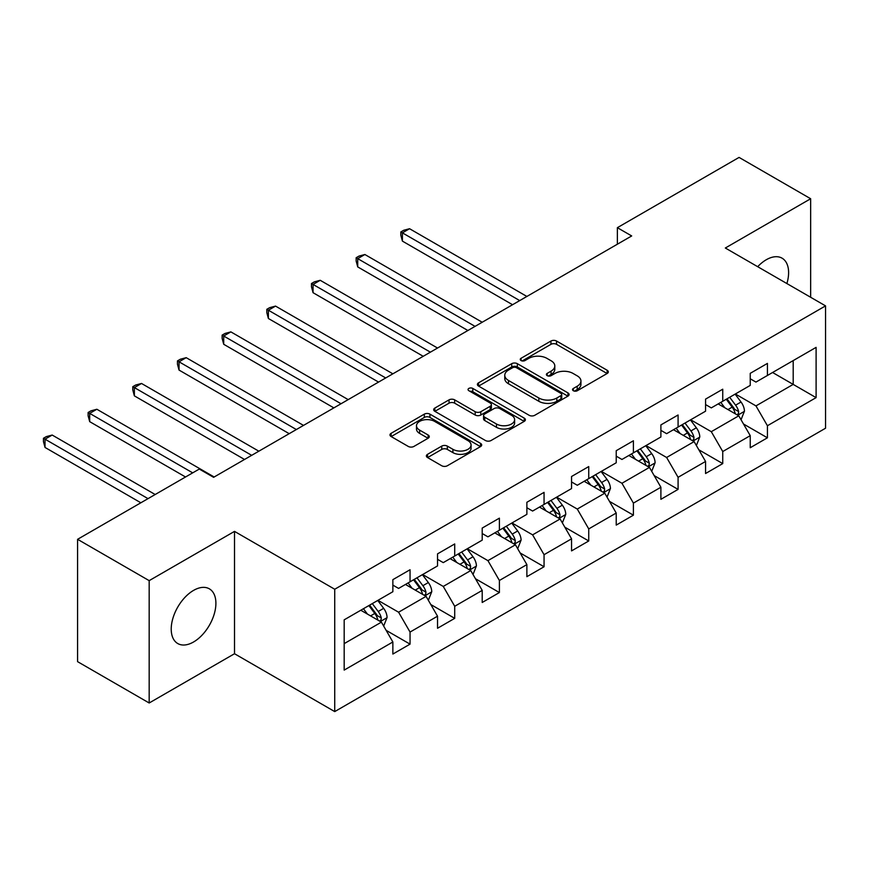<?xml version="1.0" encoding="UTF-8"?>
<svg xmlns="http://www.w3.org/2000/svg" width="869" height="869" viewBox="0 0 869 869"><rect width="100%" height="100%" fill="white"/><g stroke="black" fill="none" stroke-linecap="round" stroke-linejoin="round"><path stroke-width="1.3" d="M573.344 390.735A2.781 1.608 0 0 0 577.288 390.735L607.149 373.496A3.976 2.292 0 0 0 608.311 371.867A3.976 2.292 0 0 0 607.149 370.248L556.551 341.039A3.976 2.292 0 0 0 550.935 341.039L521.063 358.278A2.781 1.608 0 0 0 520.249 359.418A2.781 1.608 0 0 0 521.063 360.548A2.781 1.608 0 0 0 525.006 360.548L528.873 358.321A12.72 7.343 0 0 1 546.862 358.321L551.076 360.754A12.72 7.343 0 0 1 554.802 365.947A12.72 7.343 0 0 1 551.076 371.139L547.209 373.377A2.781 1.608 0 0 0 546.395 374.506A2.781 1.608 0 0 0 547.209 375.647A2.781 1.608 0 0 0 551.142 375.647L555.009 373.409A12.72 7.343 0 0 1 572.997 373.409L577.212 375.842A12.72 7.343 0 0 1 580.937 381.035A12.72 7.343 0 0 1 577.212 386.227L573.344 388.465A2.781 1.608 0 0 0 572.53 389.594A2.781 1.608 0 0 0 573.344 390.735L573.344 388.465M193.559 641.985A31.588 18.238 120 0 0 214.198 614.155A31.588 18.238 120 0 0 209.353 588.834A31.588 18.238 120 0 0 193.559 590.399A31.588 18.238 120 0 0 172.92 618.239A31.588 18.238 120 0 0 177.765 643.549A31.588 18.238 120 0 0 193.559 641.985M786.89 283.555A31.588 18.238 120 0 0 782.067 258.18A31.588 18.238 120 0 0 766.273 259.744A31.588 18.238 120 0 0 757.681 266.696M427.537 454.313A3.976 2.292 0 0 0 426.375 455.932A3.976 2.292 0 0 0 427.537 457.55L441.734 465.751A3.976 2.292 0 0 0 447.35 465.751L480.524 446.601A3.976 2.292 0 0 0 481.687 444.982A3.976 2.292 0 0 0 480.524 443.353L429.927 414.144A3.976 2.292 0 0 0 424.311 414.144L391.137 433.294A3.976 2.292 0 0 0 389.975 434.913A3.976 2.292 0 0 0 391.137 436.542L408.289 446.438A3.976 2.292 0 0 0 413.905 446.438L428.102 438.248A3.976 2.292 0 0 0 429.264 436.618A3.976 2.292 0 0 0 428.102 435L419.597 430.09A10.634 6.137 0 0 1 416.49 425.745A10.634 6.137 0 0 1 423.051 420.075A10.634 6.137 0 0 1 434.641 421.411L467.946 440.637A10.634 6.137 0 0 1 471.063 444.982A10.634 6.137 0 0 1 464.491 450.653A10.634 6.137 0 0 1 452.912 449.316L447.35 446.112A3.976 2.292 0 0 0 441.734 446.112L427.537 454.313L427.537 457.55M234.511 531.383L149.175 580.644L77.58 539.312L77.58 661.657L149.175 702.988L234.511 653.727L334.728 711.592L334.728 589.247L234.511 531.383L234.511 653.727M810.658 297.274L810.658 198.74L725.322 248.013L825.55 305.877L334.728 589.247M810.658 198.74L739.074 157.408L617.37 227.678L617.37 244.211M77.58 539.312L199.283 469.054L213.6 477.32L631.687 235.944L617.37 227.678M529.145 415.284A3.976 2.292 0 0 0 534.772 415.284L567.935 396.134A3.976 2.292 0 0 0 569.108 394.504A3.976 2.292 0 0 0 567.935 392.886L517.348 363.676A3.976 2.292 0 0 0 511.722 363.676L478.558 382.827A3.976 2.292 0 0 0 477.396 384.446A3.976 2.292 0 0 0 478.558 386.075L529.145 415.284M469.966 391.332A2.781 1.608 0 0 1 472.79 391.734L472.79 388.421L524.235 418.119A3.976 2.292 0 0 1 525.397 419.738A3.976 2.292 0 0 1 524.235 421.367L491.061 440.518A3.976 2.292 0 0 1 485.445 440.518L434.848 411.309L434.848 408.061A3.976 2.292 0 0 0 433.685 409.679A3.976 2.292 0 0 0 434.848 411.309M434.848 408.061L449.045 399.859A3.976 2.292 0 0 1 454.661 399.859L475.18 411.71A3.976 2.292 0 0 0 480.807 411.71L490.225 406.268A3.976 2.292 0 0 0 491.387 404.65A3.976 2.292 0 0 0 490.225 403.031L468.858 390.692A2.781 1.608 0 0 1 468.043 389.562A2.781 1.608 0 0 1 469.76 388.074A2.781 1.608 0 0 1 472.79 388.421M334.728 711.592L825.55 428.221L825.55 305.877M386.129 630.329L410.049 644.135L410.049 632.067L437.531 616.197L437.531 628.265L454.715 618.348L454.715 606.28L482.208 590.399L482.208 602.478L499.393 592.549L499.393 580.481L526.875 564.611L526.875 576.679L544.059 566.762L544.059 554.694L571.552 538.823L571.552 550.892L588.737 540.974L588.737 528.906L616.219 513.036L616.219 525.104L633.403 515.176L633.403 503.108L660.896 487.237L660.896 499.306L678.081 489.388L678.081 477.32L705.563 461.45L705.563 473.518L722.747 463.601L722.747 451.532L750.24 435.662L750.24 447.731L767.425 437.802L767.425 425.734L816.1 397.633L816.1 347.372L793.191 360.602L793.191 384.402L816.1 397.633M410.049 644.135L392.864 654.053L392.864 641.985L344.178 670.097L344.178 619.836L392.864 591.724L392.864 579.656L410.049 569.738L410.049 581.806L437.531 565.936L437.531 553.868L454.715 543.951L454.715 556.019L482.208 540.149L482.208 528.07L499.393 518.152L499.393 530.22L526.875 514.35L526.875 502.282L544.059 492.365L544.059 504.433L571.552 488.563L571.552 476.494L588.737 466.577L588.737 478.645L616.219 462.775L616.219 450.707L633.403 440.779L633.403 452.847L660.896 436.977L660.896 424.908L678.081 414.991L678.081 427.059L705.563 411.189L705.563 399.121L722.747 389.203L722.747 401.272L750.24 385.401L750.24 373.333L767.425 363.405L767.425 375.473L816.1 347.372M405.465 584.457L426.082 596.351L398.589 612.221L377.972 600.327M392.864 585.109L398.589 588.422L410.049 581.806M398.589 612.221L410.049 632.067M426.082 596.351L437.531 616.197M450.131 558.658L470.748 570.564L443.266 586.434L422.649 574.528M437.531 559.321L443.266 562.623L454.715 556.019M443.266 586.434L454.715 606.28M470.748 570.564L482.208 590.399M494.809 532.871L515.426 544.776L487.933 560.646L467.316 548.741M482.208 533.533L487.933 536.836L499.393 530.22M487.933 560.646L499.393 580.481M515.426 544.776L526.875 564.611M539.475 507.083L560.092 518.978L532.61 534.859L511.993 522.953M526.875 507.735L532.61 511.048L544.059 504.433M532.61 534.859L544.059 554.694M560.092 518.978L571.552 538.823M584.153 481.285L604.77 493.19L577.277 509.06L556.66 497.155M571.552 481.947L577.277 485.26L588.737 478.645M577.277 509.06L588.737 528.906M604.77 493.19L616.219 513.036M628.819 455.497L649.436 467.403L621.954 483.273L601.326 471.367M616.219 456.16L621.954 459.462L633.403 452.847M621.954 483.273L633.403 503.108M649.436 467.403L660.896 487.237M673.497 429.71L694.114 441.604L666.621 457.485L646.004 445.58M660.896 430.361L666.621 433.674L678.081 427.059M666.621 457.485L678.081 477.32M694.114 441.604L705.563 461.45M718.163 403.911L738.78 415.816L711.298 431.687L690.67 419.781M705.563 404.574L711.298 407.887L722.747 401.272M711.298 431.687L722.747 451.532M738.78 415.816L750.24 435.662M772.574 372.497L793.191 384.402L755.965 405.899L735.348 393.994M750.24 378.786L755.965 382.088L767.425 375.473M755.965 405.899L767.425 425.734M149.175 580.644L149.175 702.988M344.178 643.636L381.404 622.15L360.787 610.244M381.404 622.15L392.864 641.985M743.506 424.007L767.425 437.802M698.839 449.794L722.747 463.601M654.161 475.582L678.081 489.388M609.495 501.38L633.403 515.176M564.817 527.168L588.737 540.974M520.151 552.956L544.059 566.762M475.473 578.743L499.393 592.549M430.807 604.542L454.715 618.348M574.463 391.126L577.212 389.54A12.72 7.343 0 0 0 580.937 384.348L580.937 381.035M554.802 365.947L554.802 369.249A12.72 7.343 0 0 1 551.076 374.452L548.317 376.038M607.094 373.529L556.551 344.341A3.976 2.292 0 0 0 550.935 344.341L522.182 360.939M567.881 396.166L517.348 366.979A3.976 2.292 0 0 0 511.722 366.979L478.613 386.097M560.907 395.645A2.781 1.608 0 0 0 561.722 394.504A2.781 1.608 0 0 0 560.907 393.375L516.501 367.728A2.781 1.608 0 0 0 512.569 367.728L508.495 370.085A12.72 7.343 0 0 0 504.77 375.278A12.72 7.343 0 0 0 508.495 380.47L538.845 398.002A12.72 7.343 0 0 0 556.833 398.002L560.907 395.645L560.907 398.947A2.781 1.608 0 0 0 561.722 397.817L561.722 394.504M504.77 375.278L504.77 378.58A12.72 7.343 0 0 0 508.495 383.783L508.495 380.47M560.907 398.947L556.833 401.304A12.72 7.343 0 0 1 538.845 401.304L508.495 383.783M434.902 411.33L449.045 403.173L449.045 399.859M491.387 404.65L491.387 407.963A3.976 2.292 0 0 1 490.225 409.581L480.807 415.013A3.976 2.292 0 0 1 475.18 415.013L454.661 403.173A3.976 2.292 0 0 0 449.045 403.173M472.79 391.734L524.181 421.4M496.471 424.007A10.634 6.137 0 0 0 508.061 425.332A10.634 6.137 0 0 0 514.622 419.662A10.634 6.137 0 0 0 511.515 415.317L499.773 408.549A3.976 2.292 0 0 0 494.157 408.549L484.739 413.981A3.976 2.292 0 0 0 483.577 415.61A3.976 2.292 0 0 0 484.739 417.229L496.471 424.007L496.471 427.309A10.634 6.137 0 0 0 508.061 428.645A10.634 6.137 0 0 0 514.622 422.964L514.622 419.662M483.577 415.61L483.577 418.912A3.976 2.292 0 0 0 484.739 420.531L484.739 417.229M496.471 427.309L484.739 420.531M471.063 444.982L471.063 448.285A10.634 6.137 0 0 1 464.491 453.955A10.634 6.137 0 0 1 452.912 452.63L447.35 449.425A3.976 2.292 0 0 0 441.734 449.425L427.591 457.583M416.49 425.745L416.49 429.058A10.634 6.137 0 0 0 419.597 433.392L419.597 430.09M428.048 438.269L419.597 433.392M480.47 446.633L429.927 417.446A3.976 2.292 0 0 0 424.311 417.446L391.191 436.575M741.051 419.738L744.451 411.156A10.732 6.192 -120 0 0 741.029 402.021L735.12 394.124M724.811 407.757L720.803 402.39M526.875 296.448L409.56 228.721L402.401 232.849L402.401 241.115L512.558 304.715M737.118 414.861L738.422 413.481L738.661 411.613A10.732 6.192 -120 0 0 735.587 405.16L729.678 397.263M726.984 398.817L733.545 407.572A5.464 3.161 60 0 1 734.533 409.234L738.661 411.613M726.245 399.251L732.154 407.137A10.732 6.192 60 0 1 735.217 413.601M402.401 241.115L400.826 235.249L400.826 231.947L519.716 300.587M400.826 231.947L403.683 230.285L409.56 228.721M696.373 445.525L699.784 436.944A10.732 6.192 -120 0 0 696.351 427.809L690.442 419.923M680.145 433.544L676.125 428.189M482.208 322.247L364.882 254.508L357.724 258.647L357.724 266.913L467.891 330.513M692.452 440.648L693.755 439.279L693.983 437.4A10.732 6.192 -120 0 0 690.92 430.948L685 423.062M682.317 424.615L688.878 433.359A5.464 3.161 60 0 1 689.867 435.021L693.983 437.4M681.568 425.039L687.477 432.936A10.732 6.192 60 0 1 690.551 439.388M357.724 266.913L356.149 261.037L356.149 257.735L475.05 326.375M356.149 257.735L359.016 256.083L364.882 254.508M651.707 471.324L655.107 462.742A10.732 6.192 -120 0 0 651.685 453.596L645.776 445.71M635.467 459.332L631.459 453.976M437.531 348.034L320.216 280.296L313.057 284.435L313.057 292.701L423.214 356.301M647.774 466.447L649.078 465.067L649.317 463.199A10.732 6.192 -120 0 0 646.243 456.736L640.334 448.849M637.64 450.403L644.201 459.158A5.464 3.161 60 0 1 645.2 460.82L649.317 463.199M636.901 450.837L642.81 458.723A10.732 6.192 60 0 1 645.873 465.176M313.057 292.701L311.482 286.835L311.482 283.522L430.372 352.162M311.482 283.522L314.339 281.871L320.216 280.296M607.029 497.111L610.44 488.53A10.732 6.192 -120 0 0 607.007 479.395L601.098 471.498M590.801 485.13L586.781 479.764M392.864 373.822L275.538 306.094L268.38 310.222L268.38 318.488L378.547 382.088M603.108 492.234L604.411 490.855L604.639 488.986A10.732 6.192 -120 0 0 601.576 482.534L595.656 474.637M592.973 476.19L599.534 484.945A5.464 3.161 60 0 1 600.522 486.607L604.639 488.986M592.224 476.625L598.133 484.511A10.732 6.192 60 0 1 601.207 490.974M268.38 318.488L266.805 312.623L266.805 309.31L385.706 377.961M266.805 309.31L269.672 307.659L275.538 306.094M562.362 522.899L565.762 514.318A10.732 6.192 -120 0 0 562.341 505.182L556.432 497.296M546.123 510.918L542.115 505.562M348.187 399.621L230.872 331.882L223.713 336.01L223.713 344.287L333.87 407.887M558.43 518.022L559.734 516.653L559.973 514.774A10.732 6.192 -120 0 0 556.899 508.322L550.989 500.435M548.296 501.989L554.856 510.733A5.464 3.161 60 0 1 555.856 512.395L559.973 514.774M547.557 502.412L553.466 510.309A10.732 6.192 60 0 1 556.54 516.762M223.713 344.287L222.138 338.41L222.138 335.108L341.028 403.748M222.138 335.108L225.006 333.457L230.872 331.882M517.685 548.687L521.096 540.105A10.732 6.192 -120 0 0 517.663 530.97L511.754 523.084M501.456 536.705L497.437 531.35M303.52 425.408L186.194 357.67L179.036 361.808L179.036 370.075L289.203 433.674M513.764 543.809L515.067 542.441L515.295 540.572A10.732 6.192 -120 0 0 512.232 534.109L506.323 526.223M503.629 527.776L510.19 536.531A5.464 3.161 60 0 1 511.178 538.193L515.295 540.572M502.879 528.211L508.789 536.097A10.732 6.192 60 0 1 511.863 542.549M179.036 370.075L177.461 364.209L177.461 360.896L296.362 429.536M177.461 360.896L180.328 359.245L186.194 357.67M473.018 574.485L476.418 565.904A10.732 6.192 -120 0 0 472.997 556.768L467.087 548.871M456.779 562.504L452.771 557.138M258.843 451.196L141.528 383.468L134.369 387.596L134.369 395.862L244.526 459.462M469.097 569.608L470.39 568.228L470.629 566.36A10.732 6.192 -120 0 0 467.555 559.908L461.645 552.011M458.962 553.564L465.512 562.319A5.464 3.161 60 0 1 466.512 563.981L470.629 566.36M458.213 553.998L464.122 561.885A10.732 6.192 60 0 1 467.196 568.348M134.369 395.862L132.794 389.996L132.794 386.683L251.684 455.334M132.794 386.683L135.662 385.032L141.528 383.468M428.341 600.273L431.752 591.691A10.732 6.192 -120 0 0 428.33 582.556L422.41 574.67M412.112 588.291L408.093 582.936M214.176 476.994L96.861 409.256L89.692 413.383L89.692 421.65L185.542 476.994M424.42 595.395L425.723 594.027L425.951 592.147A10.732 6.192 -120 0 0 422.888 585.695L416.979 577.809M414.285 579.362L420.846 588.107A5.464 3.161 60 0 1 421.834 589.769L425.951 592.147M413.535 579.786L419.445 587.683A10.732 6.192 60 0 1 422.519 594.135M89.692 421.65L88.117 415.784L88.117 412.482L192.701 472.855M88.117 412.482L90.984 410.831L96.861 409.256M383.674 626.06L387.074 617.479A10.732 6.192 -120 0 0 383.653 608.343L377.743 600.457M367.435 614.079L363.427 608.724M155.182 494.515L52.183 435.043L45.025 439.182L45.025 447.448L140.865 502.782M379.753 621.183L381.046 619.814L381.285 617.946A10.732 6.192 -120 0 0 378.211 611.483L372.301 603.597M369.618 605.15L376.168 613.905A5.464 3.161 60 0 1 377.168 615.567L381.285 617.946M368.869 605.584L374.778 613.471A10.732 6.192 60 0 1 377.852 619.923M45.025 447.448L43.45 441.571L43.45 438.269L148.023 498.643M43.45 438.269L46.318 436.618L52.183 435.043M577.212 389.54L577.212 386.227M547.209 375.647L547.209 373.377M551.076 374.452L551.076 371.139M521.063 360.548L521.063 358.278M550.935 344.341L550.935 341.039M556.551 344.341L556.551 341.039M607.149 373.496L607.149 370.248M478.558 386.075L478.558 382.827M511.722 366.979L511.722 363.676M517.348 366.979L517.348 363.676M567.935 396.134L567.935 392.886M538.845 401.304L538.845 398.002M556.833 401.304L556.833 398.002M454.661 403.173L454.661 399.859M475.18 415.013L475.18 411.71M480.807 415.013L480.807 411.71M490.225 409.581L490.225 406.268M524.235 421.367L524.235 418.119M441.734 449.425L441.734 446.112M447.35 449.425L447.35 446.112M452.912 452.63L452.912 449.316M428.102 438.248L428.102 435M391.137 436.542L391.137 433.294M424.311 417.446L424.311 414.144M429.927 417.446L429.927 414.144M480.524 446.601L480.524 443.353M737.727 415.208L744.385 411.363M735.587 405.16L741.029 402.021M727.95 409.571L732.154 407.137M693.049 440.996L699.708 437.15M690.92 430.948L696.351 427.809M683.284 435.358L687.477 432.936M648.383 466.783L655.041 462.949M646.243 456.736L651.685 453.596M638.606 461.146L642.81 458.723M603.705 492.582L610.364 488.736M601.576 482.534L607.007 479.395M593.94 486.933L598.133 484.511M559.039 518.369L565.697 514.524M556.899 508.322L562.341 505.182M549.262 512.732L553.466 510.309M514.361 544.157L521.02 540.322M512.232 534.109L517.663 530.97M504.596 538.519L508.789 536.097M469.694 569.955L476.353 566.11M467.555 559.908L472.997 556.768M459.918 564.307L464.122 561.885M425.017 595.743L431.676 591.898M422.888 585.695L428.33 582.556M415.252 590.105L419.445 587.683M380.35 621.531L387.009 617.696M378.211 611.483L383.653 608.343M370.574 615.893L374.778 613.471"/></g></svg>
